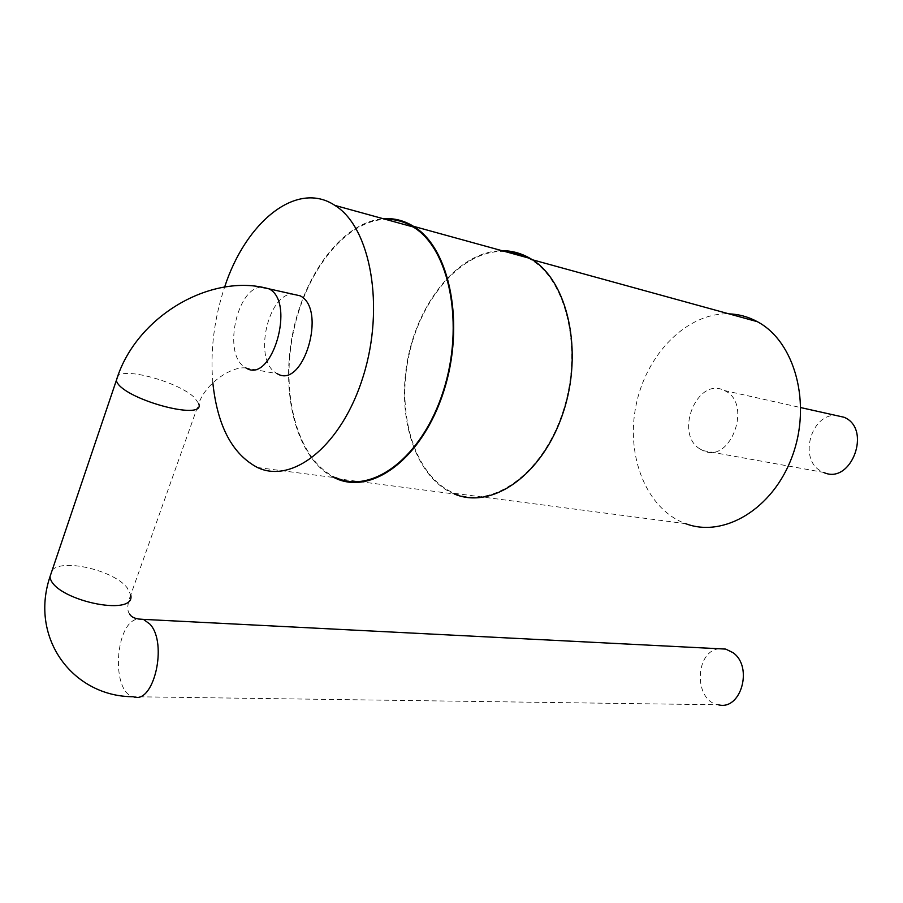 <?xml version="1.0" encoding="UTF-8"?>
<svg xmlns="http://www.w3.org/2000/svg" width="903" height="903" viewBox="0 0 903 903"><rect width="100%" height="100%" fill="white"/><g stroke="black" fill="none" stroke-linecap="round" stroke-linejoin="round"><path stroke-width="0.68" stroke-dasharray="4.51 3.39" d="M333.952 477.54C297.697 459.661 280.63 397.027 292.188 336.018C303.453 274.986 342.485 221.946 383.29 218.729M336.142 478.545L454.333 493.997C415.696 478.218 396.259 417.886 407.682 359.394C418.721 300.846 459.627 251.011 501.944 250.684M257.457 467.506L336.266 477.845C298.859 461.523 280.81 398.099 292.549 336.187C303.927 274.23 344.145 220.716 385.446 219.327M527.623 257.761L530.49 259.387C567.456 280.72 583.349 352.035 562.355 413.427C541.789 475.034 491.593 509.258 454.446 493.343C415.583 477.461 396.338 416.272 408.449 357.532C420.155 298.735 462.167 249.612 504.563 251.406M212.837 382.782C210.128 350.895 214.056 318.996 224.621 287.086M454.446 493.343L685.625 523.661C646.525 509.315 625.542 456.218 636.028 405.402C646.13 354.518 686.664 312.506 728.902 313.849M260.922 287.165C237.252 288.305 223.323 351.154 243.223 366.087L246.101 368.063L277.21 373.684L274.298 371.731C254.003 356.809 268.247 294.434 292.256 294.051M699.927 448.938C673.886 433.587 697.443 376.201 724.33 390.525C753.125 402.524 730.843 464.514 703.065 450.62L699.927 448.938M703.065 450.62L823.547 472.393L820.455 470.802C798.67 458.758 810.962 413.935 835.806 415.414M719.285 648.749C694.588 650.781 693.651 701.179 718.37 704.791L133.294 696.721C110.651 691.732 115.121 621.422 138.08 618.984M246.101 368.063C233.629 365.636 206.505 381.574 198.705 403.585L194.438 397.625C179.9 382.94 127.786 367.679 118.022 375.592M52.227 570.109C62.894 558.212 114.128 570.572 127.12 587.729L130.732 594.896L198.705 403.585M530.05 259.116L532.352 259.759M724.33 390.525L800.814 407.603M129.66 614.108C126.86 610.699 127.221 604.288 130.732 594.896"/><path stroke-width="1.35" d="M383.29 218.729C393.911 217.962 403.957 220.479 413.439 226.292L413.834 226.54C450.202 248.472 465.305 324.854 443.745 391.27C422.615 457.889 372.487 495.171 336.142 478.545L333.952 477.54M501.944 250.684C511.922 250.65 521.381 253.269 530.343 258.506L530.75 258.755C567.919 280.178 583.925 351.877 562.817 413.619C542.139 475.576 491.683 509.981 454.333 493.997M385.446 219.327C395.187 219.057 404.42 221.596 413.134 226.946L413.563 227.217C449.739 249.059 464.74 325.035 443.294 391.078C422.265 457.324 372.42 494.392 336.266 477.845M504.563 251.406C512.588 251.779 520.275 253.901 527.623 257.761M224.621 287.086C245.661 222.082 296.703 179.9 334.911 205.41L335.329 205.692C370.727 227.804 384.971 306.885 363.299 376.054C342.045 445.439 292.707 484.459 257.457 467.506C232.263 454.175 217.386 425.934 212.837 382.782M728.902 313.849C738.868 314.199 748.339 316.806 757.335 321.671L757.786 321.919C795.046 341.91 811.887 404.036 792.157 456.568C772.855 509.303 723.461 538.165 685.625 523.661M292.256 294.051L300.135 295.812C327.394 309.063 303.194 389.882 277.21 373.684M835.806 415.414L844.012 417.242C872.456 428.711 851.077 485.509 823.547 472.393M718.37 704.791C740.957 710.898 753.474 666.798 732.999 652.666L725.707 649.088L719.285 648.749M246.101 368.063C271.78 384.396 296.049 302.178 269.083 288.87L260.922 287.165M118.022 375.592L116.34 380.456C120.325 398.494 206.685 422.265 198.705 403.585M130.732 594.896C136.5 618.16 51.922 599.66 50.004 576.667L52.227 570.109M300.135 295.812L269.083 288.87C211.099 272.334 135.495 316.66 116.34 380.456L50.004 576.667C29.144 638.782 73.527 696.823 133.294 696.721C153.679 705.164 168.071 643.365 149.977 624.187L143.475 619.379L138.08 618.984M413.439 226.292L530.343 258.506M334.911 205.41L413.134 226.946M532.352 259.759L757.335 321.671M800.814 407.603L844.012 417.242M129.66 614.108C131.533 617.471 136.139 619.232 143.475 619.379L725.707 649.088"/></g></svg>
